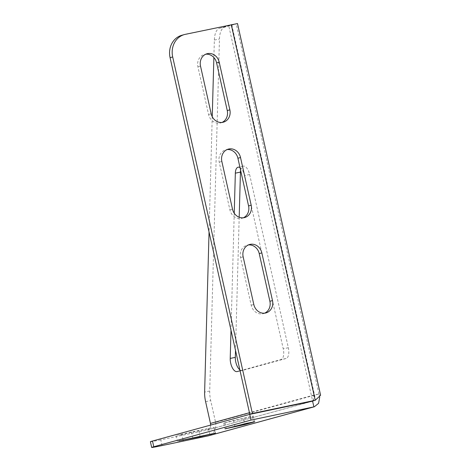 <?xml version="1.0" encoding="UTF-8"?>
<svg xmlns="http://www.w3.org/2000/svg" width="471" height="471" viewBox="0 0 471 471"><rect width="100%" height="100%" fill="white"/><g stroke="black" fill="none" stroke-linecap="round" stroke-linejoin="round"><path stroke-width="0.35" stroke-dasharray="2.35 1.77" d="M181.883 434.609L177.32 435.257L191.438 431.984L214.14 427.38L181.883 434.609L183.06 439.867M239.863 369.835A9.773 4.498 -101.9 0 0 242.159 370.518A9.773 4.498 -101.9 0 0 242.282 370.489L286.127 358.466A9.773 4.498 -101.9 0 0 288.334 347.733L249.612 174.5A9.773 4.498 -101.9 0 0 243.26 166.128A9.773 4.498 -101.9 0 0 243.136 166.157A9.773 4.498 -101.9 0 0 240.604 170.272M239.191 217.237L235.512 350.359M319.721 397.077L318.967 393.992L215.565 422.352L210.702 400.591A19.552 8.996 78.1 0 1 209.725 391.024L219.457 38.987A19.552 8.996 78.1 0 1 224.855 27.094L237.508 23.55M234.234 213.204L231.002 330.189M240.069 370.765L281.028 359.532A9.773 4.498 -101.9 0 0 283.242 348.805L244.52 175.571A9.773 4.498 -101.9 0 0 239.998 167.564M224.855 27.094L219.763 28.166A19.552 8.996 -101.9 0 0 214.358 40.059L213.875 57.55M212.238 116.69L209.053 232.003M219.763 28.166L231.161 25.04L313.869 395.063L314.875 396.553L312.626 401.004L228.67 25.393L231.161 25.04M222.029 122.431A10.751 9.544 -105.3 0 1 220.758 122.89A10.751 9.544 -105.3 0 1 208.571 114.482L197.914 66.8A10.751 9.544 -105.3 0 1 204.408 54.471A10.751 9.544 -105.3 0 1 205.745 54.218M243.348 217.796A10.751 9.544 -105.3 0 1 242.076 218.256A10.751 9.544 -105.3 0 1 229.889 209.848L219.227 162.165A10.751 9.544 -105.3 0 1 225.727 149.837A10.751 9.544 -105.3 0 1 227.057 149.584M264.667 313.162A10.751 9.544 -105.3 0 1 263.389 313.627A10.751 9.544 -105.3 0 1 251.202 305.22L240.546 257.537A10.751 9.544 -105.3 0 1 247.045 245.203A10.751 9.544 -105.3 0 1 248.376 244.949M181.9 35.248A19.552 17.35 -105.3 0 1 182.807 35.031L228.67 25.393M313.498 400.768L313.869 395.063L318.967 393.992L320.598 395.275M215.565 422.352A11.728 10.409 -105.3 0 1 208.476 435.805M210.619 425.089A5.864 5.205 -105.3 0 1 206.922 430.147A5.864 5.205 -105.3 0 1 206.651 430.211L312.597 401.157M243.595 418.825L223.76 423.135L233.598 420.368L253.439 416.058L243.595 418.825L244.696 423.747M162.071 445.566L160.788 439.849L206.651 430.211M160.788 439.849A19.552 0.483 -12.6 0 1 150.402 441.727M318.967 393.992L236.254 23.968M313.869 395.063L249.447 412.731M205.603 401.657L210.702 400.591M182.807 35.031L185.415 34.312M209.725 391.024L204.626 392.096M214.358 40.059L219.457 38.987M242.282 370.489L237.184 371.56M249.612 174.5L244.52 175.571M288.334 347.733L283.242 348.805M286.127 358.466L281.028 359.532M208.423 428.416L209.707 434.138M198.868 431.036L200.016 436.175M191.438 431.984L192.721 437.706M224.914 422.752L226.192 428.475M233.598 420.368L234.882 426.09M252.285 416.441L253.51 421.928M253.81 304.502L251.202 305.22M243.154 256.819L240.546 257.537M221.835 161.453L219.227 162.165M232.491 209.136L229.889 209.848M200.516 66.087L197.914 66.8M211.179 113.77L208.571 114.482M176.166 435.64L177.443 441.362M231.785 24.828L314.875 396.553M206.922 430.147L312.779 401.115M242.159 370.518L237.06 371.59M243.26 166.128L238.167 167.193M214.14 427.38L215.418 433.102M223.76 423.135L225.038 428.857M253.439 416.058L254.717 421.78M265.997 312.909L263.389 313.627M249.654 244.484L247.045 245.203M228.335 149.119L225.727 149.837M244.679 217.543L242.076 218.256M207.016 53.753L204.408 54.471M223.366 122.177L220.758 122.89"/><path stroke-width="0.71" d="M178.597 440.98L200.146 436.758L215.418 433.102L178.597 440.98M239.998 167.564A9.773 4.498 -101.9 0 0 238.167 167.193A9.773 4.498 -101.9 0 0 238.043 167.223A9.773 4.498 -101.9 0 0 235.341 173.169L234.234 213.204M240.604 170.272A9.773 4.498 -101.9 0 0 240.44 172.103L239.191 217.237M235.512 350.359L235.317 357.359A9.773 4.498 -101.9 0 0 239.863 369.835M231.002 330.189L230.219 358.431A9.773 4.498 -101.9 0 0 237.06 371.59A9.773 4.498 -101.9 0 0 237.184 371.56L240.069 370.765M213.875 57.55L212.238 116.69M209.053 232.003L204.626 392.096A19.552 8.996 -101.9 0 0 205.603 401.657L210.466 423.417A5.864 5.205 -105.3 0 1 210.619 425.089M184.508 34.53A19.552 17.35 74.7 0 1 185.415 34.312L237.508 23.55L320.598 395.275L315.234 400.291L312.626 401.004L249.777 414.203L252.385 413.491L172.692 56.956L170.084 57.668A19.552 17.35 -105.3 0 1 181.9 35.248L184.508 34.53A19.552 17.35 74.7 0 0 172.692 56.956M249.777 414.203L170.084 57.668M205.745 54.218A10.751 9.544 -105.3 0 1 216.595 62.878L227.257 110.561A10.751 9.544 -105.3 0 1 222.029 122.431M227.057 149.584A10.751 9.544 -105.3 0 1 237.914 158.244L248.57 205.927A10.751 9.544 -105.3 0 1 243.348 217.796M248.376 244.949A10.751 9.544 -105.3 0 1 259.233 253.61L269.889 301.293A10.751 9.544 -105.3 0 1 264.667 313.162M231.279 24.68L315.234 400.291L252.385 413.491M211.179 113.77L200.516 66.087A10.751 9.544 -105.3 0 1 207.016 53.753A10.751 9.544 -105.3 0 1 219.203 62.16L229.86 109.843A10.751 9.544 -105.3 0 1 223.366 122.177A10.751 9.544 -105.3 0 1 211.179 113.77M232.491 209.136L221.835 161.453A10.751 9.544 -105.3 0 1 228.335 149.119A10.751 9.544 -105.3 0 1 240.522 157.526L251.178 205.209A10.751 9.544 -105.3 0 1 244.679 217.543A10.751 9.544 -105.3 0 1 232.491 209.136M261.835 252.892L272.497 300.575A10.751 9.544 -105.3 0 1 265.997 312.909A10.751 9.544 -105.3 0 1 253.81 304.502L243.154 256.819A10.751 9.544 -105.3 0 1 249.654 244.484A10.751 9.544 -105.3 0 1 261.835 252.892L259.233 253.61M207.929 435.934L313.874 406.879L251.025 420.079L153.77 446.755A19.552 0.483 167.4 0 0 151.68 447.45A19.552 0.483 167.4 0 0 162.071 445.566L207.929 435.934A11.728 10.409 -105.3 0 0 208.476 435.805L314.334 406.767L313.874 406.879L312.597 401.157L313.498 400.768M314.334 406.767L318.584 403.341L319.721 397.077M251.025 420.079L249.748 414.356L152.492 441.033L153.77 446.755M151.68 447.45L150.402 441.727A19.552 0.483 -12.6 0 1 152.492 441.033M312.597 401.157L249.748 414.356M244.873 424.548L254.717 421.78L246.651 423.317L225.038 428.857L244.873 424.548L244.696 423.747M183.06 439.867L183.16 440.326M240.44 172.103L235.341 173.169M249.447 412.731L210.466 423.417M235.317 357.359L230.219 358.431M200.016 436.175L200.146 436.758M272.497 300.575L269.889 301.293M240.522 157.526L237.914 158.244M251.178 205.209L248.57 205.927M219.203 62.16L216.595 62.878M229.86 109.843L227.257 110.561"/></g></svg>

